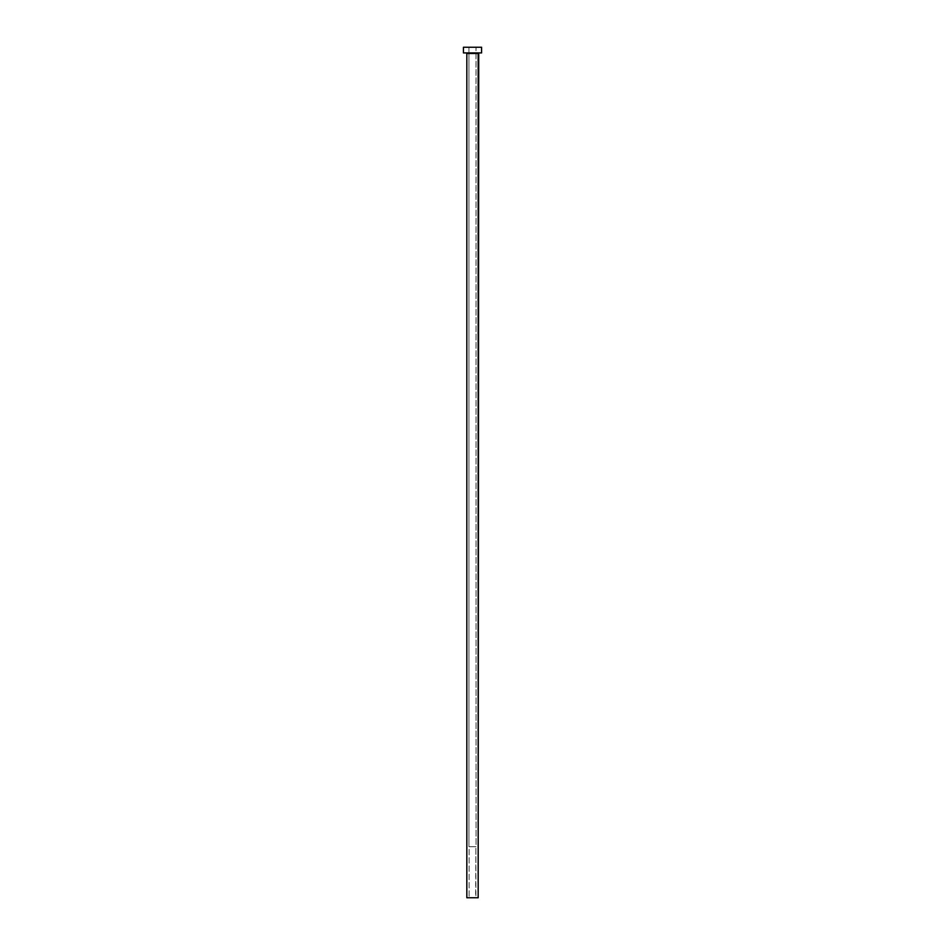 <?xml version="1.0" encoding="UTF-8"?>
<svg xmlns="http://www.w3.org/2000/svg" width="945" height="945" viewBox="0 0 945 945"><rect width="100%" height="100%" fill="white"/><g stroke="black" fill="none" stroke-linecap="round" stroke-linejoin="round"><path stroke-width="0.71" stroke-dasharray="4.72 3.54" d="M475.902 897.75L469.098 897.75L469.098 846.72L475.902 846.72L475.642 897.75L478.17 897.75L466.83 897.75L475.902 897.75L475.902 846.72L468.933 846.72L468.933 47.25L476.067 47.25L476.067 846.72L468.933 846.72L476.067 846.72L476.008 47.25L481.572 47.25L463.428 47.25L476.067 47.25L468.933 47.25L468.933 846.72L476.008 846.72L469.098 846.72L475.831 846.72L469.098 846.72L469.098 897.75L475.902 897.75M478.737 52.92L463.428 52.92L478.737 52.92M466.83 53.487L478.17 53.487L466.83 53.487"/><path stroke-width="1.42" d="M478.17 53.487L466.83 53.487L466.83 897.75L478.17 897.75L478.17 53.487L466.83 53.487L466.83 897.75L478.17 897.75L478.737 52.92M463.428 47.25L463.428 52.92L481.572 52.92L481.572 47.25L463.428 47.25L463.428 52.92L481.572 52.92L481.572 47.25L463.428 47.25"/></g></svg>
